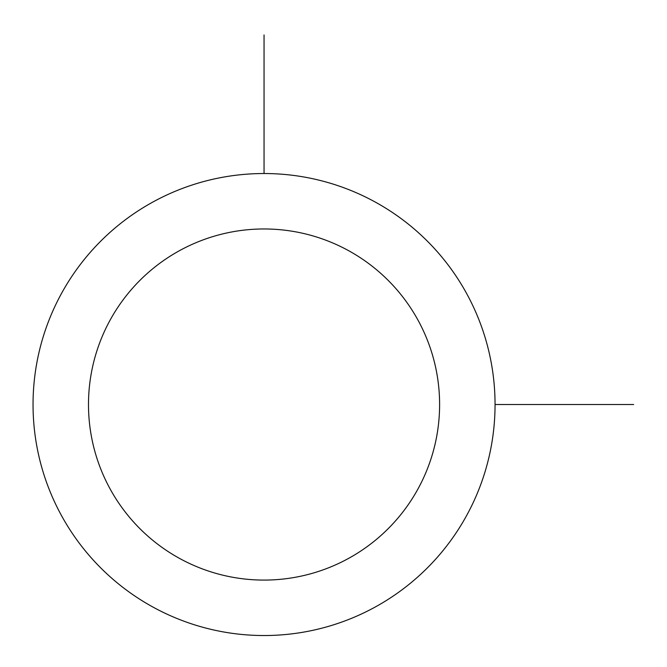 <?xml version="1.0" encoding="UTF-8"?>
<svg xmlns="http://www.w3.org/2000/svg" width="667" height="667" viewBox="0 0 667 667"><rect width="100%" height="100%" fill="white"/><g stroke="black" fill="none" stroke-linecap="round" stroke-linejoin="round"><path stroke-width="1" d="M61.322 293.78A230.999 230.999 0 0 1 374.796 201.809A230.999 230.999 0 0 1 466.775 515.274A230.999 230.999 0 0 1 153.302 607.253A230.999 230.999 0 0 1 61.322 293.78M109.98 320.36A175.563 175.563 0 0 1 348.216 250.458A175.563 175.563 0 0 1 418.117 488.694A175.563 175.563 0 0 1 179.882 558.596A175.563 175.563 0 0 1 109.98 320.36M495.047 404.527L633.65 404.527M264.049 173.528L264.049 34.926"/></g></svg>
